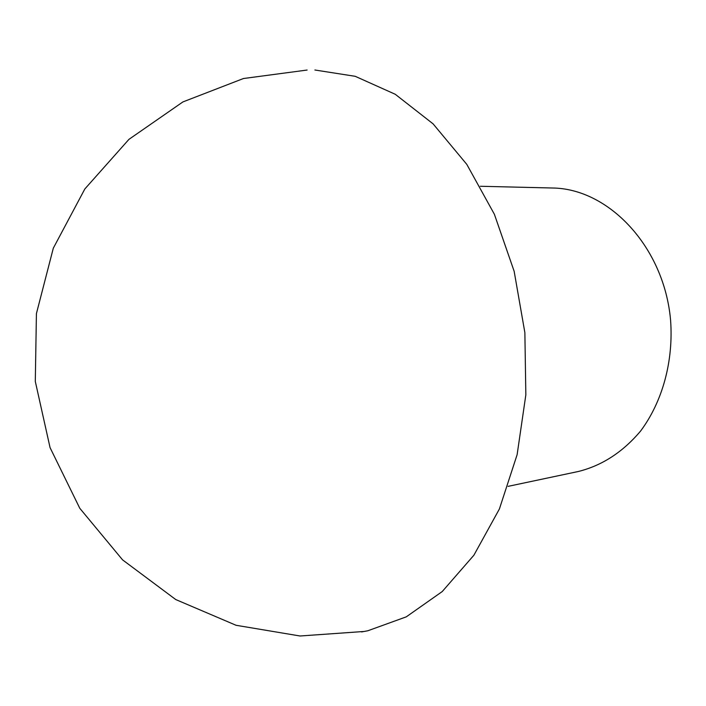 <?xml version="1.0" encoding="UTF-8"?>
<svg xmlns="http://www.w3.org/2000/svg" width="706" height="706" viewBox="0 0 706 706"><rect width="100%" height="100%" fill="white"/><g stroke="black" fill="none" stroke-linecap="round" stroke-linejoin="round"><path stroke-width="1.06" d="M480.345 186.269L552.216 187.999C608.537 188.414 664.072 246.729 670.568 320.003C673.665 361.154 662.449 401.793 640.58 431.057C622.877 452.052 602.156 465.519 578.435 471.467L508.099 486.355M314.911 70.009L355.206 76.31L395.236 94.269L433.096 123.859L466.798 164.374L494.385 214.28L514.162 271.333L524.867 332.614L525.846 394.839L517.127 454.655L499.398 508.973L473.885 555.225L442.238 591.549L406.277 616.85L367.861 630.758L361.604 631.932M307.119 70.044L243.438 78.525L182.898 101.929L128.951 139.347L84.835 188.97L53.312 248.177L36.421 313.605L35.3 381.434L50.064 447.639L79.796 508.294L122.579 559.876L175.75 599.553L236.078 625.287L300.041 635.991L364.084 631.473"/></g></svg>
